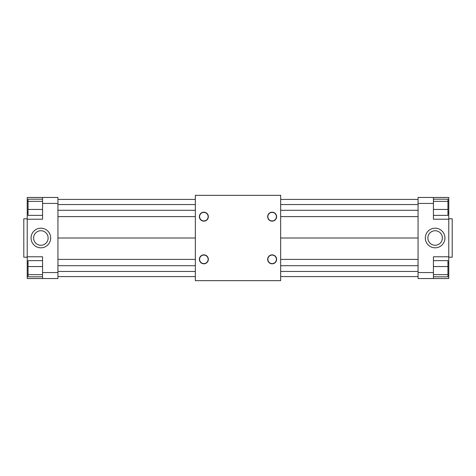 <?xml version="1.0" encoding="UTF-8"?>
<svg xmlns="http://www.w3.org/2000/svg" width="476" height="476" viewBox="0 0 476 476"><rect width="100%" height="100%" fill="white"/><g stroke="black" fill="none" stroke-linecap="round" stroke-linejoin="round"><path stroke-width="0.71" d="M276.615 259.337A4.48 4.48 0 0 1 269.898 263.216A4.48 4.48 0 0 1 269.898 255.457A4.48 4.48 0 0 1 276.615 259.337M276.401 259.337A4.266 4.266 0 0 0 269.999 255.642A4.266 4.266 0 0 0 269.999 263.032A4.266 4.266 0 0 0 276.401 259.337M208.345 259.337A4.48 4.48 0 0 1 201.622 263.216A4.48 4.48 0 0 1 201.622 255.457A4.48 4.48 0 0 1 208.345 259.337M208.131 259.337A4.266 4.266 0 0 0 201.729 255.642A4.266 4.266 0 0 0 201.729 263.032A4.266 4.266 0 0 0 208.131 259.337M276.615 216.663A4.48 4.48 0 0 1 269.898 220.543A4.48 4.48 0 0 1 269.898 212.784A4.48 4.48 0 0 1 276.615 216.663M276.401 216.663A4.266 4.266 0 0 0 269.999 212.968A4.266 4.266 0 0 0 269.999 220.358A4.266 4.266 0 0 0 276.401 216.663M208.345 216.663A4.48 4.48 0 0 1 201.622 220.543A4.48 4.48 0 0 1 201.622 212.784A4.48 4.48 0 0 1 208.345 216.663M208.131 216.663A4.266 4.266 0 0 0 201.729 212.968A4.266 4.266 0 0 0 201.729 220.358A4.266 4.266 0 0 0 208.131 216.663M42.572 215.366L28.066 215.366L28.066 199.188L42.572 199.188M42.572 209.446L28.066 209.446M42.572 201.354L28.066 201.354M27.215 212.724L27.215 197.463L42.572 197.463L42.572 219.228L27.215 219.228L27.215 212.724L28.066 212.724M42.572 276.812L28.066 276.812L28.066 260.634L42.572 260.634M42.572 274.646L28.066 274.646M42.572 266.554L28.066 266.554M195.333 276.574L57.935 276.574M195.333 271.451L57.935 271.451M195.333 265.709L57.935 265.709M195.333 259.396L57.935 259.396M195.333 238L57.935 238M195.333 216.604L57.935 216.604M195.333 210.291L57.935 210.291M195.333 204.549L57.935 204.549M195.333 199.426L57.935 199.426M27.215 263.276L27.215 256.772L42.572 256.772L42.572 278.537L27.215 278.537L27.215 263.276L28.066 263.276M33.612 238A7.253 7.253 0 0 1 44.494 231.717A7.253 7.253 0 0 1 44.494 244.283A7.253 7.253 0 0 1 33.612 238M31.053 238A9.812 9.812 0 0 1 45.773 229.503A9.812 9.812 0 0 1 45.773 246.497A9.812 9.812 0 0 1 31.053 238M42.572 197.463L57.935 197.463L57.935 203.436L42.572 203.436M27.215 256.772L27.215 219.228M57.935 203.436L57.935 272.564L42.572 272.564M57.935 272.564L57.935 278.537L42.572 278.537M27.215 257.201L23.8 257.201L23.8 218.799L27.215 218.799M442.388 238A7.253 7.253 0 0 0 431.506 231.717A7.253 7.253 0 0 0 431.506 244.283A7.253 7.253 0 0 0 442.388 238M444.947 238A9.812 9.812 0 0 1 430.227 246.497A9.812 9.812 0 0 1 430.227 229.503A9.812 9.812 0 0 1 444.947 238M433.428 215.366L447.934 215.366L447.934 199.188L433.428 199.188M433.428 209.446L447.934 209.446M433.428 201.354L447.934 201.354M433.428 219.228L433.428 197.463L448.785 197.463L448.785 219.228L433.428 219.228M433.428 276.812L447.934 276.812L447.934 260.634L433.428 260.634M433.428 274.646L447.934 274.646M433.428 266.554L447.934 266.554M448.785 256.772L448.785 278.537L433.428 278.537L433.428 256.772L448.785 256.772L448.785 219.228M448.785 212.724L447.934 212.724M433.428 197.463L418.065 197.463L418.065 203.436L433.428 203.436M418.065 203.436L418.065 272.564L433.428 272.564M448.785 263.276L447.934 263.276M418.065 272.564L418.065 278.537L433.428 278.537M448.785 257.201L452.2 257.201L452.2 218.799L448.785 218.799M280.667 276.574L418.065 276.574M280.667 271.451L418.065 271.451M280.667 265.709L418.065 265.709M280.667 259.396L418.065 259.396M280.667 238L418.065 238M280.667 210.291L418.065 210.291M280.667 216.604L418.065 216.604M280.667 204.549L418.065 204.549M280.667 199.426L418.065 199.426M280.667 195.333L195.333 195.333L195.333 280.667L280.667 280.667L280.667 195.333"/></g></svg>
